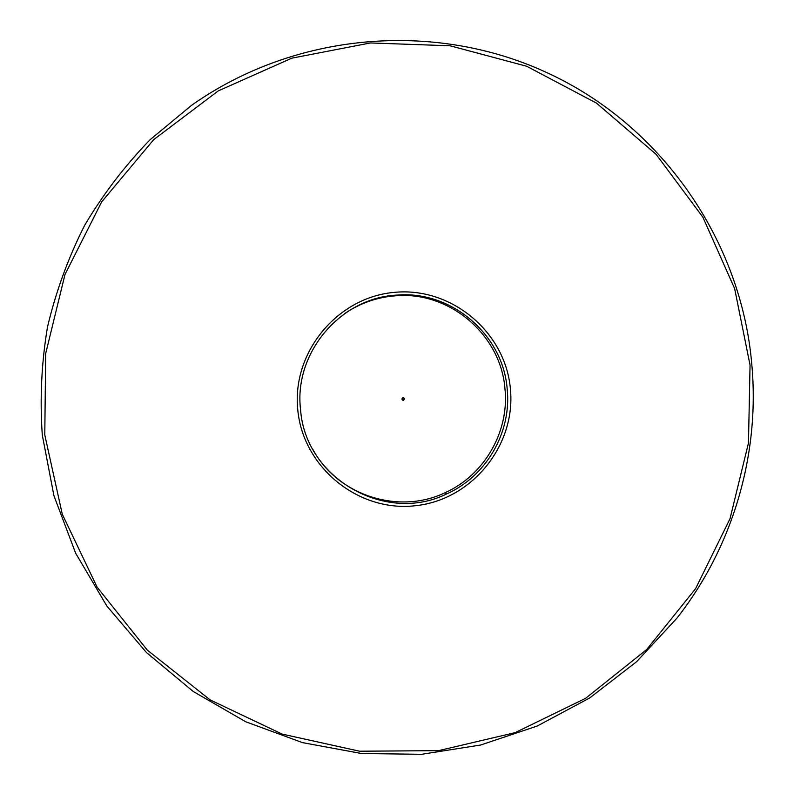 <?xml version="1.0" encoding="UTF-8"?>
<svg xmlns="http://www.w3.org/2000/svg" width="794" height="794" viewBox="0 0 794 794"><rect width="100%" height="100%" fill="white"/><g stroke="black" fill="none" stroke-linecap="round" stroke-linejoin="round"><path stroke-width="1.19" d="M751.839 364.863C759.997 454.823 732.733 547.116 676.895 618.208L636.619 661.7L589.644 697.986L537.191 726.044L480.678 745.01L421.624 754.3L361.657 753.536L302.474 742.628L245.783 721.786L193.24 691.495L146.443 652.539L106.833 606.001L75.648 553.19L53.903 495.645L42.3 435.072C39.769 398.896 41.496 362.898 47.481 327.078C55.848 291.735 68.215 257.871 84.571 225.486C103.061 194.282 124.886 165.698 150.056 139.734L191.572 105.314C295.011 32.296 434.02 20.624 546.193 72.314C661.372 124.718 741.536 240.642 751.839 364.863M44.782 434.913L62.279 514.184L97.126 587.183L147.347 650.147L210.152 699.911L282.168 734.103L359.613 751.213L438.566 750.638L515.117 732.644L585.585 698.333L646.673 649.542L695.554 588.711L730.004 518.77L748.464 443.062L750.052 365.121L734.649 288.619L702.879 217.199L656.122 154.324L596.473 103.121L526.69 66.259L450.099 45.784L370.47 42.955L291.825 58.17L218.271 90.893L153.728 139.605L101.682 201.875L64.999 274.476L45.685 353.568L44.782 434.913M297.78 409.873C291.676 352.407 337.361 297.145 394.469 292.351C451.488 286.713 505.5 332.11 510.393 388.832C516.13 445.484 471.745 500.16 415.004 505.768C358.352 512.229 303.04 467.428 297.78 409.873M507.187 389.07C503.188 335.137 452.084 290.773 397.844 295.05C341.033 297.125 293.651 352.576 300.549 409.515C305.164 478.445 385.715 524.288 446.625 493.937C486.325 476.331 511.713 432.254 507.187 389.07M312.786 449.275C337.381 495.337 398.399 515.068 444.958 492.766C484.29 475.318 509.45 431.648 504.964 388.862C501.004 335.435 450.367 291.487 396.633 295.725C377.656 296.976 360.278 302.971 344.477 313.709M404.603 398.796L403.551 400.285L401.833 399.064L402.886 397.576L404.603 398.796M403.461 397.556L404.474 398.767L402.826 400.265M397.844 295.05L396.633 295.725M446.625 493.937L444.958 492.766"/></g></svg>
